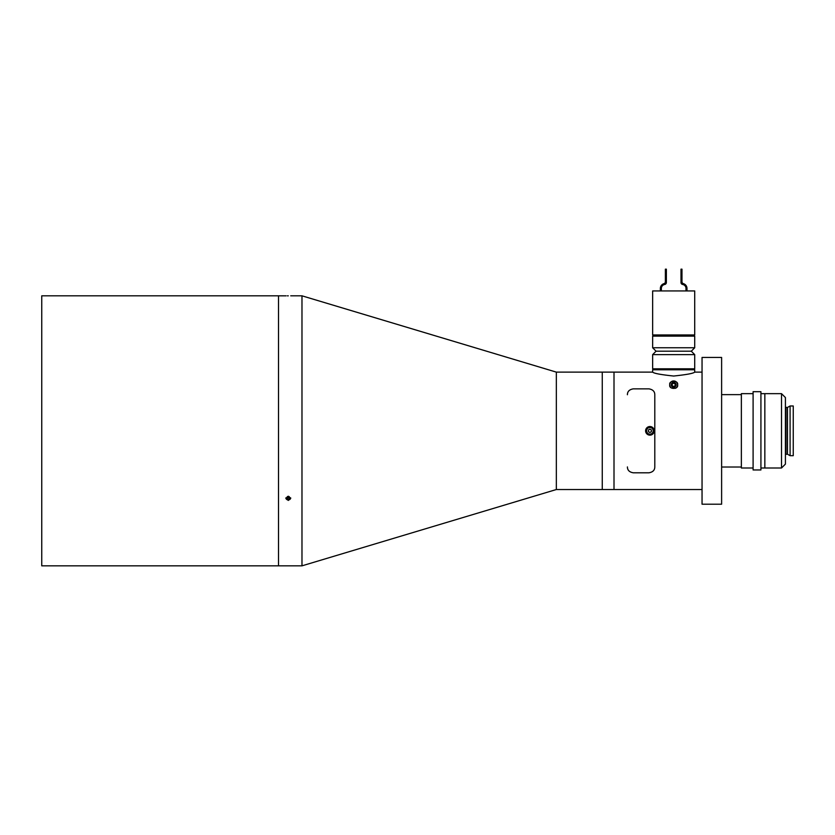 <?xml version="1.0" encoding="UTF-8"?>
<svg xmlns="http://www.w3.org/2000/svg" width="835" height="835" viewBox="0 0 835 835"><rect width="100%" height="100%" fill="white"/><g stroke="black" fill="none" stroke-linecap="round" stroke-linejoin="round"><path stroke-width="1.25" d="M286.061 295.83L278.504 295.82L278.504 430.829L278.504 295.82L41.75 295.82L41.75 565.838L301.978 565.838L301.978 295.82L290.726 295.82M278.504 430.829L278.504 565.838L278.504 430.829M288.284 496.209L285.841 498.338L288.284 500.436L290.726 498.338L288.284 496.209M288.284 295.84C291.436 295.82 291.436 295.82 288.284 295.84C285.132 295.82 285.132 295.82 288.284 295.84C285.132 295.82 285.132 295.82 288.284 295.84L287.376 295.84M702.047 489.529L602.265 489.529L602.265 372.128L602.265 489.529L556.34 489.529L556.34 372.128L556.34 489.529L301.978 565.838M721.617 430.829L721.617 357.453L702.047 357.453L702.047 504.204L721.617 504.204L721.617 430.829M702.047 372.128L694.71 372.128L694.71 369.78L652.646 369.78L652.646 372.128L614.007 372.128L614.007 489.529L614.007 372.128L556.34 372.128L301.978 295.82M652.646 347.767L694.71 347.767L694.71 336.129L652.646 336.129L652.646 347.767L656.07 351.201L691.286 351.201L694.71 354.624L652.646 354.624L652.646 368.809L694.71 368.809L694.71 354.624M659.149 334.96L658.763 336.129M688.207 334.96L688.207 335.743L659.149 335.743M673.678 290.935L652.646 290.935L652.646 334.96L694.71 334.96L694.71 290.935L673.678 290.935M660.37 290.935L660.37 288.44A5 5 0 0 1 663.971 283.639A1.952 1.952 0 0 0 665.38 281.76L665.38 269.162L666.361 269.162L666.361 282.533A1.952 1.952 0 0 1 664.723 284.464A4.029 4.029 0 0 0 661.351 288.44L661.351 290.935M686.986 290.935L686.986 288.44A5 5 0 0 0 683.385 283.639A1.952 1.952 0 0 1 681.976 281.76L681.976 269.162L681.005 269.162L681.005 282.533A1.952 1.952 0 0 0 682.633 284.464A4.029 4.029 0 0 1 686.005 288.44L686.005 290.935M781.508 393.65L785.422 397.564L785.422 464.093L781.508 468.007L781.508 393.65L764.839 393.65L764.839 468.007L764.839 393.65L760.925 393.65M753.097 391.698L753.097 469.959L760.925 469.959L760.925 391.698L753.097 391.698M753.097 393.65L741.365 393.65L741.365 468.007L753.097 468.007M721.617 467.026L741.355 467.026L741.355 394.631L721.617 394.631M785.422 454.501L787.28 454.115L790.087 455.68L790.087 405.977L787.28 407.543L785.422 407.156M790.087 455.68L793.25 455.68L793.25 405.977L790.087 405.977M285.894 497.869A2.39 2.067 180 0 0 290.674 497.869M287.438 499.111L289.129 499.111L289.975 497.848L289.129 496.574L287.438 496.574L286.593 497.848L287.438 499.111L286.979 497.253M287.438 497.942L289.588 497.253M289.129 497.942L289.129 499.111M671.236 384.851A2.442 2.442 0 0 0 673.678 387.294A2.442 2.442 0 0 0 676.12 384.851A2.442 2.442 0 0 0 673.678 382.399A2.442 2.442 0 0 0 671.236 384.851M675.505 388.306A3.914 3.914 0 0 0 677.592 384.851C678.792 389.58 668.574 389.59 669.764 384.851A3.914 3.914 0 0 0 670.62 387.294M673.678 376.032C660.892 374.696 653.878 373.391 652.646 372.128C653.889 373.391 660.903 374.696 673.678 376.032C686.474 374.696 693.478 373.391 694.71 372.128C693.467 373.402 686.453 374.696 673.678 376.032M669.764 384.851C668.553 380.123 678.803 380.113 677.592 384.851A3.914 3.914 0 0 0 674.21 380.969M627.409 394.736L627.409 394.725C627.419 391.479 629.381 389.527 633.274 388.859L648.931 388.859L633.274 388.859C629.392 389.517 627.429 391.469 627.409 394.725M648.931 388.859C652.813 389.517 654.776 391.469 654.797 394.736L654.797 466.932C654.776 470.178 652.824 472.14 648.931 472.798L633.274 472.798C629.392 472.14 627.429 470.188 627.409 466.932C627.419 470.178 629.381 472.14 633.274 472.798L648.931 472.798C652.813 472.151 654.776 470.188 654.797 466.932L654.797 394.725A5.866 5.866 0 0 0 654.797 394.725C654.776 391.479 652.824 389.517 648.931 388.859M673.678 380.937A3.914 3.914 0 0 0 669.983 383.568M654.212 430.829A4.3 4.3 0 0 0 649.901 426.528A4.3 4.3 0 0 0 645.601 430.829C648.471 436.381 651.342 436.381 654.212 430.829C651.342 425.276 648.471 425.276 645.601 430.829A4.3 4.3 0 0 0 653.878 432.478M650.653 432.123A1.482 1.482 0 0 0 650.653 429.545A1.482 1.482 0 0 0 648.419 430.829A1.482 1.482 0 0 0 650.653 432.123M646.186 430.829A3.716 3.716 0 0 1 649.901 427.113A3.716 3.716 0 0 1 653.628 430.829A3.716 3.716 0 0 1 649.901 434.544A3.716 3.716 0 0 1 646.186 430.829A3.716 3.716 0 0 0 649.901 434.544A3.716 3.716 0 0 0 653.628 430.829M649.901 429.117L651.394 429.973L651.394 431.685L649.901 432.551L648.419 431.685L648.419 429.973L649.901 429.117M675.933 384.079A2.39 2.39 0 0 0 672.906 382.587A2.39 2.39 0 0 0 671.423 385.624A2.39 2.39 0 0 0 674.45 387.106A2.39 2.39 0 0 0 675.933 384.079M674.012 383.192L672.405 383.735L672.071 385.394L673.354 386.511L674.951 385.968L675.285 384.298L674.012 383.192M787.468 454.167L787.468 407.49M787.28 454.115L787.28 407.543M785.818 454.115L785.818 407.543M653.231 430.829A3.33 3.33 0 0 0 649.901 427.499A3.33 3.33 0 0 0 646.582 430.829A3.33 3.33 0 0 0 649.901 434.158A3.33 3.33 0 0 0 653.231 430.829M656.07 351.201L652.646 354.624M653.628 369.78L652.646 368.809M693.739 369.78L694.71 368.809M691.286 351.201L694.71 347.767M760.925 468.007L781.508 468.007"/></g></svg>
